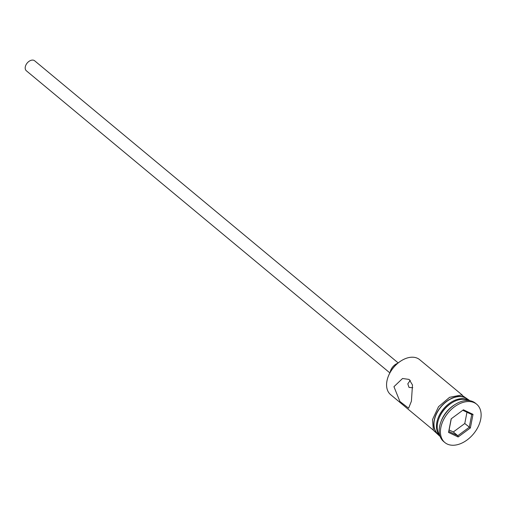 <?xml version="1.0" encoding="UTF-8"?>
<svg xmlns="http://www.w3.org/2000/svg" width="506" height="506" viewBox="0 0 506 506"><rect width="100%" height="100%" fill="white"/><g stroke="black" fill="none" stroke-linecap="round" stroke-linejoin="round"><path stroke-width="0.76" d="M388.127 376.793L388.279 376.394A21.872 14.491 -50.3 0 1 401.309 360.715L401.675 360.493A22.738 15.066 129.7 0 0 388.127 376.793A22.738 15.066 129.7 0 0 386.963 380.885A22.738 15.066 129.7 0 0 390.619 394.648L433.307 430.125M462.37 395.154L419.683 359.677A22.738 15.066 129.7 0 0 401.675 360.493M410.277 380.316L407.804 383.852L409.012 387.413L412.776 387.767M389.86 372.897L26.344 70.777A6.496 4.307 -50.3 0 1 25.3 66.849A6.496 4.307 -50.3 0 1 29.272 61.169A6.496 4.307 -50.3 0 1 34.648 60.79L398.165 362.91M390.177 372.321A8.659 5.737 -50.3 0 1 390.24 371.948A8.659 5.737 -50.3 0 1 397.653 363.327M393.946 386.692L399.898 401.46L408.608 408.203L411.41 401.201L412.485 384.984L409.139 379.418L402.529 378.507L393.946 386.692M468.455 400.531A22.738 15.066 129.7 0 0 452.313 402.574L451.763 402.909A21.435 14.206 129.7 0 0 438.987 418.279L438.765 418.879A22.738 15.066 129.7 0 0 437.601 422.972A22.738 15.066 129.7 0 0 439.708 435.122M452.313 402.574A22.738 15.066 129.7 0 0 438.765 418.879M476.696 404.243L475.444 403.206A24.902 16.502 129.7 0 0 455.723 404.098L454.805 404.648A22.738 15.066 129.7 0 0 441.257 420.948L440.884 421.953A24.902 16.502 129.7 0 0 439.606 426.438A24.902 16.502 129.7 0 0 443.617 441.504L444.863 442.541A24.902 16.502 129.7 0 0 465.482 441.087A24.902 16.502 129.7 0 0 480.7 419.31A24.902 16.502 129.7 0 0 476.696 404.243A24.902 16.502 129.7 0 0 456.07 405.698A24.902 16.502 129.7 0 0 440.852 427.475A24.902 16.502 129.7 0 0 444.863 442.541M455.723 404.098A24.902 16.502 129.7 0 0 440.884 421.953M468.885 400.569L467.076 399.063A22.738 15.066 129.7 0 0 448.253 400.391A22.738 15.066 129.7 0 0 434.357 420.277A22.738 15.066 129.7 0 0 438.013 434.034L439.822 435.539M468.803 400.562A22.738 15.066 129.7 0 0 450.169 402.846A22.738 15.066 129.7 0 0 436.849 422.352A22.738 15.066 129.7 0 0 439.803 435.457M458.139 436.975L448.544 432.421L451.181 418.835L463.42 409.803L473.015 414.363L470.371 427.95L458.139 436.975L457.803 435.704L469.264 427.247L471.737 414.522L462.788 410.271M449.107 429.967L453.313 431.972L464.774 423.516L470.371 427.95M464.774 423.516L466.962 412.251M453.313 431.972L457.803 435.704L448.822 431.435L451.282 418.759M471.737 414.522L473.015 414.363M448.544 432.421L448.822 431.435M468.682 400.398A22.953 15.205 129.7 0 0 449.473 399.468A22.953 15.205 129.7 0 0 434.186 420.309A22.953 15.205 129.7 0 0 439.619 435.369M440.15 436.533L433.376 430.277L432.497 419.588L438.531 406.697L449.587 397.311L461.542 394.99L469.922 400.714"/></g></svg>
